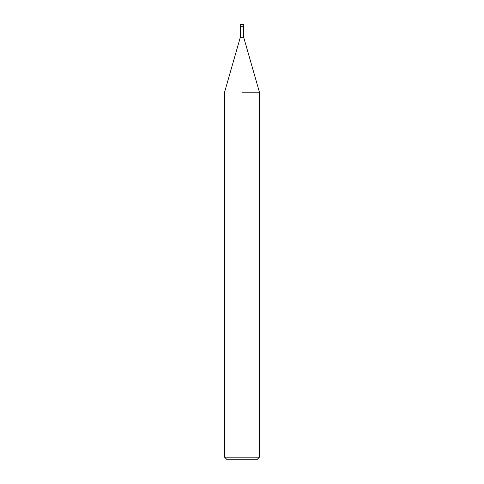 <?xml version="1.0" encoding="UTF-8"?>
<svg xmlns="http://www.w3.org/2000/svg" width="484" height="484" viewBox="0 0 484 484"><rect width="100%" height="100%" fill="white"/><g stroke="black" fill="none" stroke-linecap="round" stroke-linejoin="round"><path stroke-width="0.73" d="M240.324 26.293L240.324 37.268L243.676 37.268L259.424 92.19L259.424 457.186L224.576 457.186L227.19 459.8L256.81 459.8L259.424 457.186M242 92.19L259.424 92.19L242 92.19M241.213 24.2L243.307 24.2L241.213 24.2M243.742 24.636L240.258 24.636L240.258 26.293L243.742 26.293L243.742 24.636L243.307 24.2M243.676 26.293L243.676 37.268M240.324 37.268L224.576 92.19L224.576 457.186M240.258 24.636L240.693 24.2"/></g></svg>
